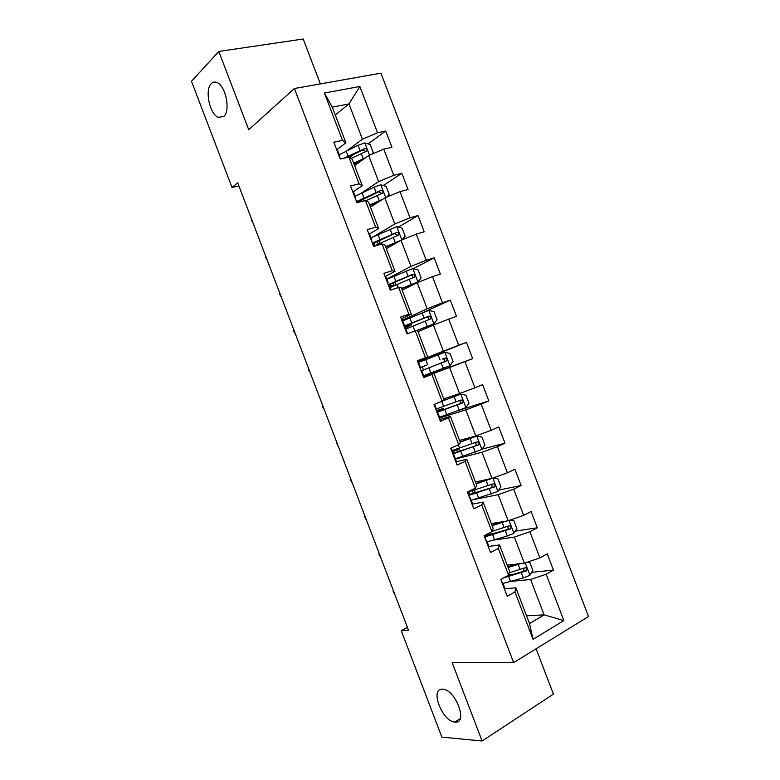 <?xml version="1.0" encoding="UTF-8"?>
<svg xmlns="http://www.w3.org/2000/svg" width="780" height="780" viewBox="0 0 780 780"><rect width="100%" height="100%" fill="white"/><g stroke="black" fill="none" stroke-linecap="round" stroke-linejoin="round"><path stroke-width="1.17" d="M223.792 116.434L218.312 117.38C209.684 114.367 204.496 89.846 211.273 83.645C212.911 81.978 214.832 81.608 217.025 82.563C225.791 85.751 230.724 110.838 223.792 116.434M455.013 722.075L454.779 722.056C442.055 721.354 429.556 688.058 442.465 689.227L443.089 689.276C455.92 690.085 468.215 723.957 455.013 722.075M320.365 83.909L303.206 39L218.819 51.451L191.49 81.276L232.04 187.502L238.885 185.932M588.51 616.532L380.933 73.174L294.392 88.52L513.64 662.639L588.51 616.532M513.64 662.639L452.147 662.561L482.098 741L553.42 694.132L536.114 648.804M335.283 114.992L348.952 103.925L332.29 107.153L345.91 142.838L342.478 140.361L333.83 142.233L340.246 159.032L348.865 157.072L359.083 183.817L350.512 185.932L356.938 202.732L365.469 200.538L375.677 227.282L367.204 229.632L373.63 246.441L382.063 244.003L392.281 270.748L383.897 273.341L390.322 290.15L398.668 287.469L408.886 314.223L400.589 317.05L407.014 333.869L415.272 330.944L425.49 357.698L417.29 360.769L423.715 377.588L431.876 374.419L442.094 401.183L433.992 404.488L440.407 421.307L448.49 417.904L458.708 444.668L450.684 448.217L457.109 465.036L465.094 461.399L475.322 488.163L467.395 491.956L473.811 508.775L481.709 504.894L491.936 531.658L484.097 535.694L490.523 552.513L498.322 548.399L508.55 575.162L500.799 579.433L507.224 596.261L514.937 591.903L533.052 639.317L563.862 620.587L544.108 614.864L530.605 579.511L511.826 581.285M342.478 140.361L324.402 93.015L359.853 86.502L377.53 132.795L385.72 131.03L368.043 143.949M563.862 620.587L546.156 574.236L553.449 570.112L547.228 553.839L539.906 557.875L529.913 531.707L537.283 527.807L531.073 511.534L523.663 515.346L513.669 489.177L521.128 485.511L514.917 469.238L507.419 472.826L497.425 446.657L504.972 443.215L498.761 426.943L491.176 430.306L481.182 404.137L488.816 400.92L482.606 384.657L474.932 387.787L464.938 361.627L472.66 358.634L466.45 342.371L458.698 345.277L448.705 319.118L456.514 316.358L450.304 300.095L442.465 302.767L432.471 276.617L440.369 274.082L434.158 257.819L426.231 260.267L416.237 234.117L424.213 231.806L418.002 215.553L409.997 217.776L400.003 191.626L408.067 189.54L401.866 173.287L393.764 175.285L383.779 149.136L391.93 147.284L385.72 131.03M407.404 627.354L401.252 630.727L408.574 630.425L237.695 182.822L232.04 187.502M348.865 157.072L352.209 159.305L362.271 185.659L352.911 191.997M354.598 165.565L368.667 155.532L378.622 181.603L361.764 192.865M362.271 185.659L359.083 183.817M383.779 149.136L368.667 155.532M393.764 175.285L378.622 181.603M365.469 200.538L368.56 202.137L378.631 228.491L368.989 234.302M370.461 207.109L384.852 197.905L394.807 223.987L374.878 235.852M378.631 228.491L375.677 227.282M400.003 191.626L384.852 197.905M409.997 217.776L394.807 223.987M382.063 244.003L384.92 244.969L394.992 271.323L385.125 276.559M386.324 248.644L401.037 240.289L411.002 266.37L386.773 279.113M394.992 271.323L392.281 270.748M416.237 234.117L401.037 240.289M426.231 260.267L411.002 266.37M398.668 287.469L401.281 287.8L411.352 314.165L401.271 318.825M402.197 290.189L417.222 282.672L427.186 308.763L402.441 320.141M411.352 314.165L408.886 314.223M432.471 276.617L417.222 282.672M442.465 302.767L427.186 308.763M415.272 330.944L417.651 330.652L427.723 357.016L417.417 361.101M418.07 331.744L433.417 325.065L443.381 351.156L417.524 361.394M427.723 357.016L425.49 357.698M448.705 319.118L433.417 325.065M458.698 345.277L443.381 351.156M439.52 417.232L465.826 407.648L468.985 403.221L465.913 395.187L460.697 394.222L442.133 401.154L444.083 399.867L434.011 373.493L423.628 377.364M423.55 377.169L449.611 367.458L459.576 393.549L443.703 398.873M434.011 373.493L431.876 374.419M464.938 361.627L449.611 367.458M474.932 387.787L459.576 393.549M458.708 444.668L460.453 442.728L450.382 416.354L439.774 419.64M439.803 417.982L465.806 409.861L475.771 435.952L459.576 440.437M450.382 416.354L448.49 417.904M481.182 404.137L465.806 409.861M491.176 430.306L475.771 435.952M475.322 488.163L476.824 485.589L466.752 459.206L455.92 461.926M455.481 459.02L482.001 452.264L491.975 478.364L475.459 482.001M466.752 459.206L465.094 461.399M497.425 446.657L482.001 452.264M507.419 472.826L491.975 478.364M491.936 531.658L493.194 528.45L483.122 502.076L472.075 504.212M475.098 499.278L498.206 494.676L508.17 520.777L491.332 523.575M483.122 502.076L481.709 504.894M513.669 489.177L498.206 494.676M523.663 515.346L508.17 520.777M508.55 575.162L509.574 571.321L499.492 544.937L488.26 546.497M494.179 540.043L514.4 537.088L524.375 563.199L507.214 565.149M499.492 544.937L498.322 548.399M529.913 531.707L514.4 537.088M539.906 557.875L524.375 563.199M533.052 639.317L529.513 623.542L515.873 587.818L504.816 588.764M526.558 615.791L544.108 614.864L529.513 623.542M515.873 587.818L514.937 591.903M546.156 574.236L530.605 579.511M482.098 741L441.86 737.12L401.252 630.727M218.819 51.451L248.722 129.753L294.392 88.52M345.91 142.838L337.077 149.516M347.383 150.423L362.437 139.23L348.952 103.925L359.853 86.502M332.29 107.153L324.402 93.015M377.53 132.795L362.437 139.23M553.449 570.112L531.629 572.344M514.117 574.139L508.677 574.694M537.283 527.807L515.229 531.17M521.128 485.511L498.742 490.084M454.252 450.625L454.009 449.982M504.972 443.215L482.128 449.114M438.857 410.299L438.116 408.369M488.816 400.92L458.698 410.387M420.293 361.706L419.903 360.682L417.593 361.549M425.392 375.043L425.822 376.165L423.511 377.062M423.511 369.954L446.764 360.818C447.31 358.985 446.677 358.078 444.844 358.108L442.484 359.024C444.493 358.868 445.185 359.746 444.541 361.666L421.142 370.861L424.515 369.564L423.452 369.973L422.273 366.873L423.335 366.473L419.952 367.75M466.45 342.371L419.942 360.779M472.66 358.634L425.792 376.106M407.569 328.38L406.868 326.557M450.304 300.095L423.374 312.409M389.678 286.728L392.642 286.104L391.687 286.786L391.472 286.24M434.158 257.819L413.293 268.7M418.002 215.553L398.356 227.107M401.866 173.287L383.263 185.523M354.227 154.04L349.498 157.501M504.514 589.163L504.826 588.276M502.534 583.966L502.895 583.167L501.52 581.305M501.608 579.823L501.277 580.691M395.06 595.033L393.091 591.425L393.344 590.518M520.806 563.599L508.102 567.479M517.111 564.028L507.839 566.777M527.533 562.117L529.757 562.331L532.828 570.365L529.854 575.279L523.331 577.931L502.993 583.43M503.666 577.853L526.51 570.833C527.504 568.825 526.987 567.811 524.94 567.811L509.165 572.832M524.024 568.21L523.565 571.311L506.464 576.313M488.231 546.526L488.602 545.766M486.252 541.34L486.652 540.647L485.443 539.204M485.374 537.322L484.994 538.054M380.845 557.798L378.904 554.268L379.129 553.283M471.949 503.9L472.397 503.315L470.418 498.137L469.365 497.113M469.969 498.712L470.418 498.137M469.141 494.832L468.721 495.427M366.629 520.562L364.718 517.101L364.913 516.058M506.093 521.128L492.141 525.7M503.158 521.606L491.936 525.145M510.11 520.094L513.796 520.533L516.867 528.577L513.844 533.364L507.312 535.987L487.12 541.876M490.815 534.7L490.542 532.379M485.189 536.816L510.578 528.811C511.466 526.841 510.919 525.856 508.921 525.856L492.024 531.433M507.887 526.295L508.111 529.191L507.585 529.483L484.868 535.967M491.956 478.364L476.19 483.922M489.645 478.881L476.034 483.512M497.913 491.341L492.843 478.052L497.835 478.744L500.906 486.779L497.835 491.459L471.256 500.321M468.751 495.407L494.627 486.808C495.427 484.858 494.851 483.892 492.901 483.912L468.098 492.063M469.901 491.585L469.053 492.063L469.96 494.452M491.731 484.399L492.229 487.305L491.615 487.666L469.082 494.627M468.273 492.511L469.053 492.063M455.676 461.273L456.144 460.785M453.697 456.085L454.184 455.637L453.287 455.023M451.259 447.964L452.936 452.361L452.439 452.81M352.423 483.337L350.532 479.944L350.698 478.832M439.403 418.655L439.91 418.294M434.187 405.005L434.733 404.683L434.021 404.576M437.414 413.468L437.95 413.127L437.209 412.942M434.733 404.683L436.702 409.861L436.166 410.192M338.208 446.111L336.356 442.796L336.492 441.607M423.121 376.048L423.696 375.814L421.717 370.636M417.904 362.388L418.49 362.203M419.903 367.624L420.478 367.37L419.894 367.575M324.002 408.886L323.076 408.028L322.276 404.391M455.383 458.776L481.835 449.553L484.945 445L481.874 436.966L476.707 436.118L460.229 442.143M476.707 436.118L460.132 441.88M452.858 453.892L478.686 444.805C479.388 442.894 478.784 441.948 476.882 441.977L452.234 450.518M452.585 451.454L455.218 449.953L454.058 450.099M458.133 448.627L453.55 451.474L454.155 453.063M475.517 442.523L476.346 445.419L475.644 445.858L452.683 453.433M452.751 451.883L453.55 451.474M460.697 394.222L442.591 400.861M436.995 412.366L462.725 402.802C463.349 400.93 462.725 400.013 460.863 400.043L436.371 408.973M438.731 409.802L443.225 408.486L438.048 410.894L438.36 411.694M436.585 411.294L438.75 410.036M459.215 400.676C460.775 401.115 461.185 402.07 460.444 403.533L436.907 412.142M436.673 411.518L438.048 410.894M422.341 366.883L426.65 365.089M423.657 375.697L449.826 365.752L453.024 361.442L449.953 353.408L444.697 352.326L418.567 362.378M421.337 367.136L419.952 367.731M421.366 367.195L426.689 365.196M407.131 327.034L411.343 325.006L410.777 323.544M416.413 330.798L433.826 323.856L437.073 319.673L434.002 311.639L428.698 310.43L402.714 320.853M433.826 323.856L415.877 330.866M405.863 329.101L430.804 318.835C431.281 317.041 430.619 316.154 428.834 316.183L404.069 326.157M405.541 325.767L405.863 326.625L404.42 327.073M404.167 326.401L426.514 317.226C428.483 317.05 429.185 317.909 428.639 319.8L430.804 318.835M406.975 326.84L404.518 327.317M405.863 326.625L411.343 325.006M401.642 288.746L417.827 281.97L421.122 277.904L418.051 269.88L412.698 268.544L386.851 279.318M417.827 281.97L401.534 288.473M390 287.576L414.843 276.861C415.252 275.106 414.58 274.238 412.825 274.267L388.216 284.651M389.747 284.407L390.37 286.055L389.512 286.279M388.401 285.119L410.553 275.428C412.474 275.252 413.195 276.091 412.718 277.943L414.843 276.861M390.37 286.055L395.977 284.905M401.983 239.899L405.171 236.145L402.1 228.121L396.698 226.668L370.988 237.793M398.775 241.576L385.749 247.133M400.861 240.386L385.593 246.714M374.147 246.051L398.873 234.907C399.223 233.181 398.531 232.333 396.815 232.343L372.577 243.038M373.952 243.048L374.878 245.495L374 245.68M373.171 243.506L394.592 233.639L396.874 234.585M374.878 245.495L375.482 245.359M406.848 333.44L407.472 333.323L407.082 333.84M401.632 319.781L402.275 319.702L404.245 324.88L403.621 324.977M403.835 325.543L404.245 324.88M404.869 328.253L405.493 328.165M309.796 371.67L308.899 370.88L308.071 367.165M385.369 277.183L386.041 277.251M387.767 283.471L388.021 282.389L387.348 282.37M388.596 285.646L389.269 285.656L390.916 289.955M295.581 334.464L293.816 331.363L293.865 329.959M369.096 234.585L369.827 234.79M371.699 241.41L371.797 239.909L371.075 239.772M372.333 243.048L373.055 243.224M281.385 297.248L279.63 294.226L279.659 292.753M352.833 191.997L353.613 192.328M355.641 199.349L355.573 197.428L354.812 197.184M356.06 200.46L356.831 200.762M267.179 260.052L265.453 257.088L265.453 255.548M386.831 197.086L389.22 194.386L386.149 186.361L380.708 184.792L374.088 187.19L355.134 196.277M362.495 199.261L363.431 199.563L363.948 200.928M382.96 199.114L369.642 204.964M380.396 200.752L369.866 205.53M365.849 200.733L382.892 192.953C383.194 191.266 382.502 190.427 380.806 190.437L357.065 201.338M357.396 202.205L378.631 191.861L380.854 192.679M336.57 149.409L337.399 149.867M339.573 157.287L339.349 154.957L338.549 154.596M339.797 157.872L340.616 158.311M252.973 222.846L251.287 219.96L251.257 218.341M371.836 154.186L373.269 152.636L370.207 144.612L364.709 142.925L358.088 145.294L339.281 154.762M365.664 157.667L353.701 163.225M362.602 159.851L353.974 163.936M351 158.496L366.922 151.008C367.175 149.351 366.464 148.531 364.796 148.531L344 158.184M347.159 157.463L362.671 150.072L364.835 150.803M529.932 575.162L525.252 562.897M510.578 581.646L508.628 576.566M520.143 569.595L518.193 564.486M523.331 577.931L521.381 572.822M523.565 571.311L526.178 571.038M513.923 533.247L509.048 520.475M488.67 533.344L489.333 535.08M485.452 534.992L485.764 535.831M494.627 539.896L492.687 534.817M504.124 527.65L502.174 522.542M507.312 535.987L505.362 530.878M507.585 529.483L510.149 529.084M475.517 489.869L474.942 488.348M472.436 490.844L473.47 493.565M478.686 498.157L476.746 493.077M488.104 485.716L486.154 480.607M491.293 494.052L489.343 488.943M491.615 487.666L494.13 487.139M481.913 449.436L476.834 436.137M459.576 448.13L458.328 444.844M456.787 449.865L457.616 452.049M462.745 456.427L460.805 451.337M472.095 443.781L470.145 438.682M475.273 452.117L473.323 447.008M475.644 445.858L478.111 445.204M465.904 407.54L460.834 394.241M443.644 406.399L441.714 401.339M441.344 409.451L441.763 410.543M446.813 414.687L444.873 409.607M456.076 401.856L454.126 396.747M459.264 410.192L457.314 405.083M459.673 404.04L462.091 403.27M449.904 365.644L444.824 352.355M427.703 364.669L425.763 359.59M430.872 372.967L428.932 367.887M440.066 359.931L438.116 354.832M443.245 368.267L441.295 363.158M442.484 359.024L444.844 358.108M443.713 362.242L446.082 361.335M433.904 323.758L428.825 310.459M411.772 322.949L409.831 317.869M408.847 324.344L409.295 325.514M414.872 331.081L413 326.157M424.057 318.016L422.107 312.916M427.235 326.352L425.285 321.243M426.514 317.226L428.834 316.183M417.904 281.873L412.834 268.583M395.84 281.239L393.9 276.159M392.993 282.848L393.861 285.11M398.268 287.596L397.069 284.447M408.047 276.11L406.097 271.001M411.226 284.437L409.276 279.328M410.553 275.428L412.825 274.267M401.895 239.938L396.835 226.707M379.909 239.518L377.969 234.439M377.149 241.361L378.183 244.062M381.664 244.12L381.137 242.736M392.038 234.195L390.098 229.096M395.226 242.522L393.276 237.422M394.592 233.639L396.815 232.343M385.7 197.554L380.845 184.831M363.977 197.818L362.037 192.738M358.156 201.698L358.41 202.351M361.306 199.875L361.91 201.454M376.038 192.299L374.088 187.19M379.216 200.626L377.267 195.517M378.631 191.861L380.806 190.437M369.515 155.171L364.855 142.964M348.055 156.117L346.115 151.037M360.038 150.394L358.088 145.294M363.217 158.72L361.267 153.621M362.671 150.072L364.796 148.531M218.312 117.38L223.88 116.337M454.779 722.056L460.171 718.653M504.875 588.344L502.895 583.167M501.647 579.891L501.355 579.13M523.984 571.096L526.51 570.833M488.631 545.825L486.652 540.647M485.404 537.381L484.653 535.402M469.17 494.871L467.951 491.683M508.111 529.201L510.578 528.811M475.488 492.97L474.445 490.22M492.229 487.305L494.627 486.808M456.163 460.814L454.184 455.637M439.93 418.304L437.95 413.127M420.478 367.37L418.499 362.193M459.615 451.406L458.581 448.685M476.346 445.419L478.686 444.805M443.742 409.841L443.225 408.486M460.444 403.543L462.725 402.802M444.541 361.666L446.764 360.818M395.996 284.817L394.914 281.99M380.094 243.194L379.051 240.454M397.205 235.862L398.873 234.907M407.472 333.323L405.493 328.146M388.021 282.389L386.041 277.212M374.224 246.266L373.045 243.175M371.797 239.909L369.817 234.731M357.542 202.576L356.821 200.704M355.573 197.428L353.603 192.26M381.556 193.82L382.892 192.953M340.86 158.896L340.597 158.223M339.349 154.957L337.379 149.789M365.781 151.837L366.922 151.008"/></g></svg>
